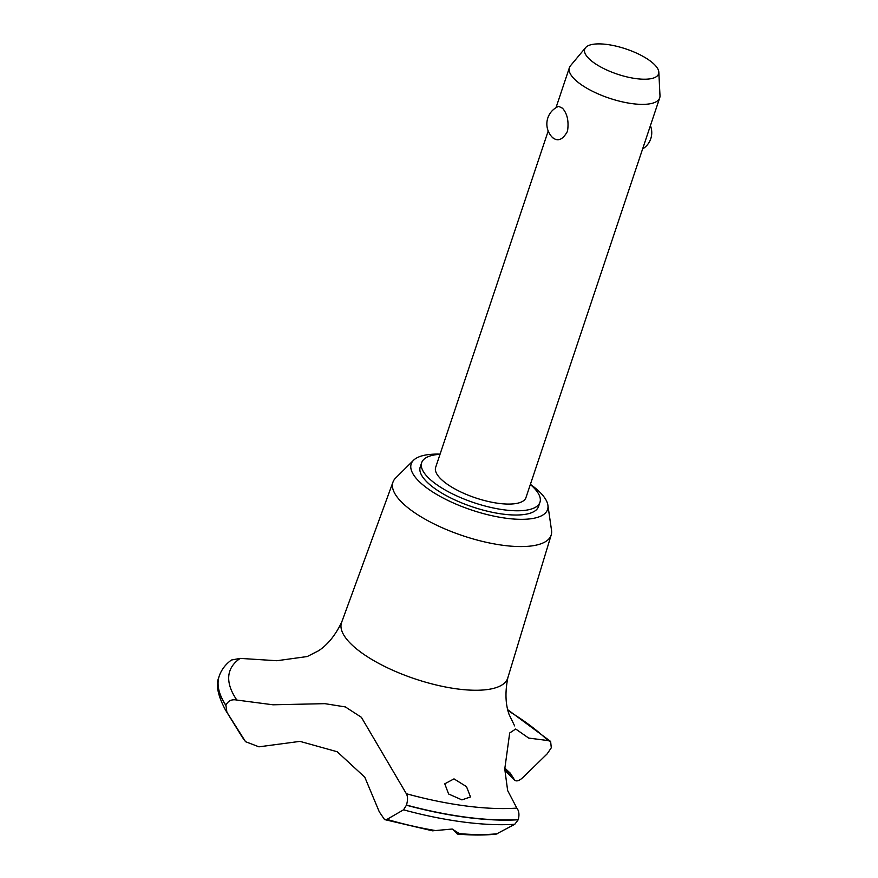 <?xml version="1.0" encoding="UTF-8"?>
<svg xmlns="http://www.w3.org/2000/svg" width="878" height="878" viewBox="0 0 878 878"><rect width="100%" height="100%" fill="white"/><g stroke="black" fill="none" stroke-linecap="round" stroke-linejoin="round"><path stroke-width="1.32" d="M440.032 454.299A62.371 21.335 18.5 0 0 421.659 462.684L420.233 466.931A62.371 21.335 18.5 0 0 424.7 479.597A62.371 21.335 18.5 0 0 488.058 511.358A62.371 21.335 18.5 0 0 538.543 506.507L539.959 502.271A62.371 21.335 18.5 0 0 535.503 489.595A62.371 21.335 18.5 0 0 530.334 484.513M421.659 462.684A62.371 21.335 18.5 0 0 426.115 475.36A62.371 21.335 18.5 0 0 489.474 507.122A62.371 21.335 18.5 0 0 539.959 502.271M440.076 454.135A71.897 24.595 18.5 0 0 413.516 460.281L395.605 478.049A83.41 28.524 18.5 0 0 393.015 482A83.41 28.524 18.5 0 0 398.886 499.209A83.41 28.524 18.5 0 0 483.997 541.77A83.41 28.524 18.5 0 0 551.208 534.932A83.41 28.524 18.5 0 0 551.516 530.213L547.905 505.245A71.897 24.595 18.5 0 0 542.428 494.929A71.897 24.595 18.5 0 0 530.389 484.36M413.516 460.281A71.897 24.595 18.5 0 0 416.348 478.51A71.897 24.595 18.5 0 0 495.126 516.385A71.897 24.595 18.5 0 0 547.905 505.245M393.015 482L341.597 622.436A87.613 29.962 18.5 0 0 347.765 640.501A87.613 29.962 18.5 0 0 457.625 688.978A87.613 29.962 18.5 0 0 507.758 678.035L551.208 534.932M379.296 811.854L364.798 777.206L337.218 751.755L299.947 741.372L258.944 746.827L245.555 741.701L226.897 712.212L225.92 705.264C228.06 700.787 231.704 699.053 236.862 700.062L273.003 704.793L324.937 703.662L345.361 706.933L361.363 717.282L406.349 793.723A178.168 60.933 18.5 0 0 516.846 808.111L507.649 790.562L504.762 769.007L509.69 732.987L515.693 729.014L528.699 738.08L547.894 740.549A178.168 60.933 18.5 0 0 507.967 710.642M307.267 656.535L276.866 660.728L240.21 658.39L231.441 660.015C225.646 664.218 221.596 669.486 219.302 675.819A186.652 63.842 18.5 0 0 219.215 676.06A186.652 63.842 18.5 0 0 225.92 705.264M514.64 780.125L510.392 773.266L504.751 768.074M240.21 658.39A178.168 60.933 18.5 0 0 236.851 700.062M406.349 793.723C407.853 796.39 407.897 800.165 406.481 805.049L406.426 805.214A186.652 63.842 18.5 0 0 466.558 817.418A186.652 63.842 18.5 0 0 518.218 819.767L518.272 819.602C519.502 814.685 519.019 810.855 516.835 808.1M406.481 805.049A186.652 63.842 18.5 0 0 466.613 817.253A186.652 63.842 18.5 0 0 518.272 819.602M406.426 805.214L403.518 809.823L387 819.383L384.564 819.58L432.569 830.829L452.181 829.041L458.426 833.024L457.339 834.056L452.708 829.117M457.339 834.056C471.727 835.329 484.689 835.351 496.246 834.1L514.76 824.299L518.218 819.767M461.938 799.891L448.614 793.997L444.773 783.813L454.003 778.874L466.514 786.655L470.498 796.95L461.938 799.891M658.818 72.139A38.95 13.324 18.5 0 0 655.8 66.004A38.95 13.324 18.5 0 0 618.683 46.786A38.95 13.324 18.5 0 0 585.593 47.631A38.95 13.324 18.5 0 0 587.492 57.114A38.95 13.324 18.5 0 0 629.493 77.483A38.95 13.324 18.5 0 0 658.818 72.139L659.993 95.702A47.61 16.287 -161.5 0 1 659.696 97.886L525.966 497.585A47.61 16.287 -161.5 0 1 487.422 501.283A47.61 16.287 -161.5 0 1 439.055 477.039A47.61 16.287 -161.5 0 1 435.653 467.37L548.201 130.998M553.217 138.186A19.042 19.042 0 0 1 558.66 106.359L562.469 108.192C567.309 113.613 568.988 121.296 567.506 131.25C562.809 139.767 557.848 141.874 552.635 137.594M659.696 97.886A47.61 16.287 -161.5 0 1 621.163 101.585A47.61 16.287 -161.5 0 1 572.796 77.341A47.61 16.287 -161.5 0 1 569.394 67.661A47.61 16.287 -161.5 0 1 570.48 65.751L585.593 47.631M547.894 740.549L550.627 741.438L551.296 747.804L547.115 753.906L523.321 777.14C518.92 781.222 515.847 781.969 514.102 779.368A144.409 49.387 18.5 0 0 513.751 778.962A144.409 49.387 18.5 0 0 504.773 769.819M384.564 819.58L379.296 811.843M219.182 676.148A186.652 63.842 18.5 0 0 219.16 676.225A186.652 63.842 18.5 0 0 218.798 677.421A186.652 63.842 18.5 0 0 225.865 705.44M458.217 833.507A158.907 54.348 18.5 0 0 497.31 833.738M403.518 809.823A183.59 62.788 18.5 0 0 463.408 822.027A183.59 62.788 18.5 0 0 514.76 824.299M387 819.383A158.907 54.348 18.5 0 0 435.488 830.544M245.555 741.701L241.176 735.424A158.907 54.348 18.5 0 0 244.995 740.9M241.176 735.424L225.558 710.148A183.59 62.788 18.5 0 0 226.897 712.212M504.784 770.215L514.497 779.96M341.827 621.865C335.594 634.981 327.856 644.606 318.626 650.73L307.201 656.557M555.994 107.72L569.394 67.661M642.619 148.942A19.042 19.042 0 0 0 650.411 125.653M507.923 677.432C505.004 691.666 505.388 704.013 509.075 714.451L514.629 725.897M550.627 741.438L507.736 709.72M218.798 677.421C215.648 684.884 217.898 695.793 225.558 710.148"/></g></svg>
